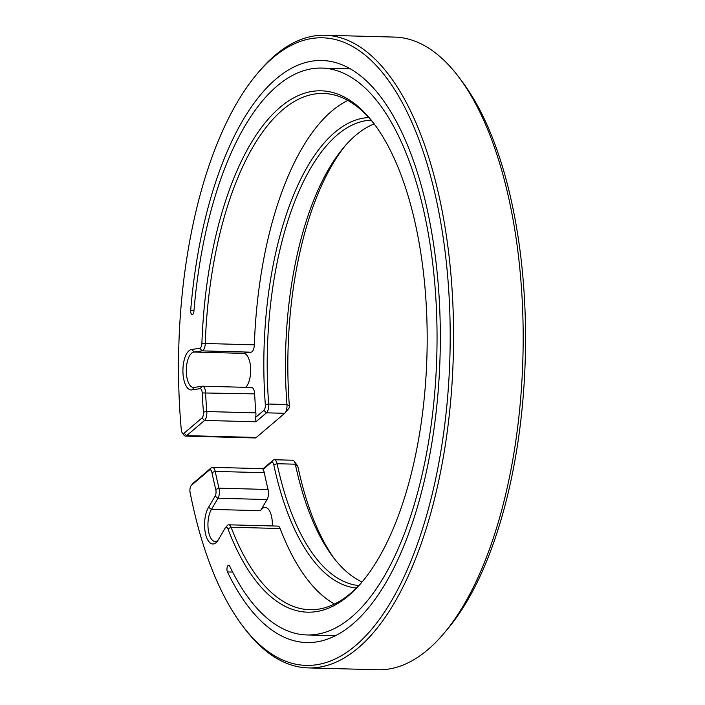 <?xml version="1.0" encoding="UTF-8"?>
<svg xmlns="http://www.w3.org/2000/svg" width="705" height="705" viewBox="0 0 705 705"><rect width="100%" height="100%" fill="white"/><g stroke="black" fill="none" stroke-linecap="round" stroke-linejoin="round"><path stroke-width="1.06" d="M212.434 467.336L263.317 468.684L262.965 469.504A7.596 3.278 91.5 0 1 264.287 472.702A258.215 111.575 -88.5 0 0 268.076 489.482A7.596 3.278 91.5 0 1 267.072 499.537L260.524 510.693L211.456 509.398L218.004 498.232A7.596 3.278 -88.5 0 0 219.008 488.186A258.215 111.575 91.5 0 1 215.219 471.407A7.596 3.278 -88.5 0 0 212.434 467.336A7.596 3.278 -88.5 0 0 211.236 467.82L193.373 483.022A7.596 3.278 -88.5 0 0 192.976 483.427L191.161 485.604A5.067 2.185 91.5 0 1 191.425 485.331L209.288 470.129A5.067 2.185 91.5 0 1 211.941 472.517A260.744 112.668 -88.5 0 0 215.774 489.464A5.067 2.185 91.5 0 1 215.104 496.161L208.565 507.3L211.456 509.398A17.722 7.658 91.5 0 0 208.186 529.12A17.722 7.658 91.5 0 0 215.14 541.51A17.722 7.658 91.5 0 0 217.942 540.383A17.722 7.658 91.5 0 0 217.96 540.365M208.565 507.3A20.251 8.751 -88.5 0 0 205.666 534.425A20.251 8.751 -88.5 0 0 217.052 541.616A20.251 8.751 -88.5 0 0 218.506 539.448L225.045 528.318A5.067 2.185 91.5 0 1 225.353 527.86A5.067 2.185 91.5 0 1 227.962 528.891A260.744 112.668 -88.5 0 0 362.273 581.74A260.744 112.668 -88.5 0 0 426.983 354.5A260.744 112.668 -88.5 0 0 374.373 124.159A260.744 112.668 -88.5 0 0 201.894 343.397A5.067 2.185 91.5 0 1 199.744 348.288L191.804 349.46L194.087 352.051L202.035 350.879A7.596 3.278 -88.5 0 0 205.27 343.538A258.215 111.575 91.5 0 1 323.463 93.457A258.215 111.575 91.5 0 1 375.219 125.305M363.181 580.638A258.215 111.575 91.5 0 1 309.821 609.702A258.215 111.575 91.5 0 1 231.081 527.225A7.596 3.278 -88.5 0 0 228.764 524.802A7.596 3.278 -88.5 0 0 227.169 525.692L225.353 527.86M191.804 349.46A20.251 8.751 -88.5 0 0 182.912 370.997A20.251 8.751 -88.5 0 0 192.06 389.856L194.307 387.398A17.722 7.658 91.5 0 1 193.487 387.477A17.722 7.658 91.5 0 1 186.296 369.949A17.722 7.658 91.5 0 1 194.087 352.051L243.155 353.346A17.722 7.658 91.5 0 1 243.498 353.337A17.722 7.658 91.5 0 1 250.61 367.596A17.722 7.658 91.5 0 1 245.692 387.345M192.06 389.856L199.991 388.684A5.067 2.185 91.5 0 1 202.203 392.932A260.744 112.668 -88.5 0 0 203.445 412.081A5.067 2.185 91.5 0 1 201.956 417.994L184.093 433.196A5.067 2.185 91.5 0 1 182.269 432.87A5.067 2.185 91.5 0 1 181.282 429.715A313.91 135.633 91.5 0 1 256.682 74.369A313.91 135.633 91.5 0 1 449.949 355.1A313.91 135.633 91.5 0 1 242.115 625.238A313.91 135.633 91.5 0 1 190.086 492.346A5.067 2.185 91.5 0 1 191.161 485.604M242.115 625.238L243.815 627.512A316.439 136.726 -88.5 0 0 308.279 667.908A316.439 136.726 -88.5 0 0 453.324 355.197A316.439 136.726 -88.5 0 0 325.005 35.25A316.439 136.726 -88.5 0 0 258.497 72.192L256.682 74.369M182.269 432.87L183.97 435.135A7.596 3.278 -88.5 0 0 185.512 436.104A7.596 3.278 -88.5 0 0 186.71 435.628L204.573 420.427A7.596 3.278 -88.5 0 0 206.803 411.553A258.215 111.575 91.5 0 1 205.578 392.588A7.596 3.278 -88.5 0 0 202.511 386.199A7.596 3.278 -88.5 0 0 202.264 386.217L194.307 387.398M228.764 524.802L277.832 526.097A7.596 3.278 91.5 0 1 280.149 528.53A258.215 111.575 -88.5 0 0 334.523 604.035M347.829 100.427A258.215 111.575 -88.5 0 0 254.338 344.833A7.596 3.278 91.5 0 1 251.103 352.174L243.155 353.346M251.332 387.512A7.596 3.278 91.5 0 1 251.579 387.494A7.596 3.278 91.5 0 1 254.646 393.883A258.215 111.575 -88.5 0 0 255.871 412.848A7.596 3.278 91.5 0 1 255.642 417.369L255.924 421.784L266.446 412.822A7.596 3.278 -88.5 0 0 268.684 404.044A232.897 100.63 91.5 0 1 371.05 120.15M374.161 123.939A232.897 100.63 -88.5 0 0 343.45 147.786A232.897 100.63 -88.5 0 0 286.944 404.529A7.596 3.278 91.5 0 1 285.102 412.901A7.596 3.278 91.5 0 1 284.705 413.306L256.32 437.461A7.596 3.278 91.5 0 1 255.122 437.946L185.512 436.104M227.459 571.94A3.798 1.639 91.5 0 1 227.081 567.719A3.798 1.639 91.5 0 1 228.693 565.269A3.798 1.639 91.5 0 1 229.724 566.194A283.533 122.511 -88.5 0 0 306.869 634.949A283.533 122.511 -88.5 0 0 436.827 354.756A283.533 122.511 -88.5 0 0 321.85 68.085A283.533 122.511 -88.5 0 0 193.91 311.39A3.798 1.639 91.5 0 1 192.201 314.642A3.798 1.639 91.5 0 1 190.685 310.315A291.121 125.79 91.5 0 1 322.053 60.498A291.121 125.79 91.5 0 1 440.105 354.844A291.121 125.79 91.5 0 1 306.666 642.546A291.121 125.79 91.5 0 1 227.459 571.94L232.65 572.081M368.777 117.559A235.435 101.723 -88.5 0 0 265.327 404.547A5.067 2.185 91.5 0 1 263.837 410.398L255.642 417.369M358.748 585.564A232.897 100.63 91.5 0 1 277.074 463.714A7.596 3.278 -88.5 0 0 274.307 459.739A7.596 3.278 -88.5 0 0 273.108 460.224L263.168 468.684M262.965 469.504L271.161 462.533A5.067 2.185 91.5 0 1 273.804 464.859A235.435 101.723 -88.5 0 0 356.342 588.032M260.524 510.693A17.722 7.658 91.5 0 1 265.142 507.38A17.722 7.658 91.5 0 1 272.306 525.956M274.307 459.739L292.566 460.224A7.596 3.278 91.5 0 1 294.117 461.193A7.596 3.278 91.5 0 1 295.333 464.198A232.897 100.63 -88.5 0 0 332.654 556.501A232.897 100.63 -88.5 0 0 362.053 581.942M288.601 408.688A2.529 1.093 -88.5 0 0 288.733 408.556A2.529 1.093 -88.5 0 0 289.35 405.763A237.964 102.824 91.5 0 1 345.265 145.671M334.355 558.721A237.964 102.824 91.5 0 1 297.915 466.728A2.529 1.093 -88.5 0 0 297.51 465.723L294.117 461.193M444.397 632.808L448.036 628.463A311.381 134.54 -88.5 0 0 525.313 357.091A311.381 134.54 -88.5 0 0 462.471 82.027L459.078 77.488A316.439 136.726 91.5 0 1 522.934 357.03A316.439 136.726 91.5 0 1 444.397 632.808A316.439 136.726 91.5 0 1 377.889 669.75L308.279 667.908M325.005 35.25L394.615 37.092A316.439 136.726 91.5 0 1 459.078 77.488M267.072 499.537L218.004 498.232L215.104 496.161M251.103 352.174L202.035 350.879L199.744 348.288M254.338 344.833L201.894 343.397M280.149 528.53L231.081 527.225L227.962 528.891M268.076 489.482L219.008 488.186L215.774 489.464M264.287 472.702L215.219 471.407L211.941 472.517M211.236 467.82L209.288 470.129M193.373 483.022L191.425 485.331M256.32 437.461L186.71 435.628L184.093 433.196M255.924 421.784L204.573 420.427L201.956 417.994M255.871 412.848L206.803 411.553L203.445 412.081M254.646 393.883L202.203 392.932M202.264 386.217L199.991 388.684M263.837 410.398L266.446 412.822L284.705 413.306M289.35 405.763L286.944 404.529L268.684 404.044L265.327 404.547M297.915 466.728L295.333 464.198L277.074 463.714L273.804 464.859M273.108 460.224L271.161 462.533M193.998 310.403L190.685 310.315M251.579 387.494L202.511 386.199M288.733 408.556L285.102 412.901M350.385 68.843L321.85 68.085M335.404 635.707L306.869 634.949"/></g></svg>
